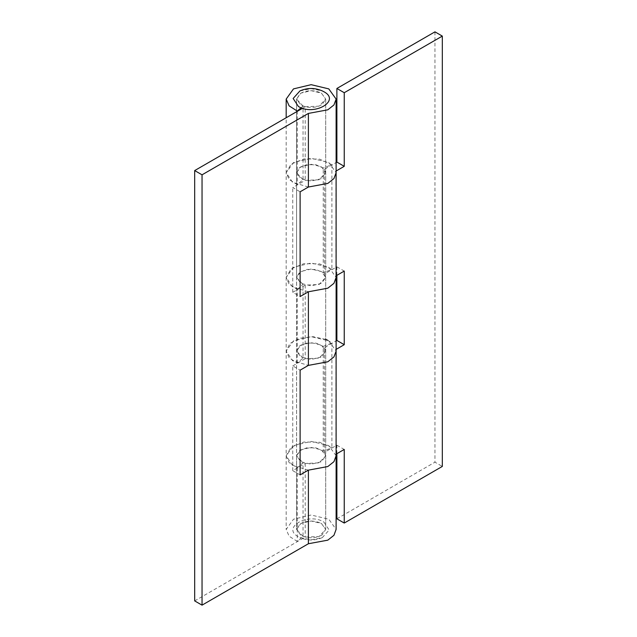 <?xml version="1.0" encoding="UTF-8"?>
<svg xmlns="http://www.w3.org/2000/svg" width="637" height="637" viewBox="0 0 637 637"><rect width="100%" height="100%" fill="white"/><g stroke="black" fill="none" stroke-linecap="round" stroke-linejoin="round"><path stroke-width="0.48" stroke-dasharray="3.19 2.39" d="M336.885 275.327L336.885 266.831L324.44 274.021L324.44 169.267L336.113 162.531M434.96 31.85L434.96 462.183L442.317 466.427M336.885 518.805L434.96 462.183M336.885 453.687L336.885 445.191L324.44 452.381L324.44 347.627L336.113 340.891M324.44 169.267L325.706 172.699L321.446 178.647L311.143 181.107L300.847 178.639L296.579 172.699L299.446 167.69L306.915 164.649L316.048 164.776L323.246 168.025L323.246 272.771L316.048 269.531L306.915 269.403L299.446 272.445L296.579 277.445L303.045 284.436L303.045 358.05L297.264 363.034L289.126 357.851L286.18 351.059L292.542 360.669L308.396 365.383M308.396 187.023L292.542 182.309L286.18 172.699L291.093 164.115L303.889 158.908L319.543 159.123L331.893 164.68L323.246 168.025M336.113 171.027L336.113 172.699L328.796 162.507L311.143 158.287L293.49 162.507L286.18 172.699L286.18 277.445L291.093 268.862L303.889 263.654L319.543 263.877L331.893 269.435L323.246 272.771M336.885 445.191L344.243 449.443M327.808 340.325L331.893 343.04L323.246 346.385L323.246 451.131L331.893 447.795L319.543 442.237L303.889 442.014L291.093 447.222L286.18 455.813L292.542 465.424L308.396 470.138M336.113 455.813L336.113 454.133M323.246 451.131L316.048 447.891L306.915 447.763L299.446 450.805L296.579 455.813L300.847 461.753L311.143 464.214L321.438 461.753L325.706 455.813L324.44 452.381M336.885 266.831L344.243 271.075M324.44 274.021L325.706 277.445L321.446 283.393L311.143 285.854L300.847 283.393L296.579 277.445L296.579 172.699L300.847 166.751L311.143 164.29L321.446 166.751L325.706 172.699L319.065 179.753L305.203 180.375L292.757 187.557L300.115 191.809M336.113 275.773L336.113 277.445L328.788 267.245L311.135 263.033L293.49 267.261L286.18 277.445L289.126 284.237L297.264 289.429L297.264 363.034M308.396 291.778L292.542 287.064L286.18 277.445L286.18 351.059L293.49 340.867L311.143 336.647L328.796 340.867L336.113 351.059L336.113 349.387M325.706 339.354L312.998 336.686L299.748 338.231L289.843 343.542L286.18 351.059L286.18 455.813L289.126 462.597L297.264 467.789L303.045 462.796L303.045 536.41L297.264 541.394L289.126 536.211L286.18 529.419L293.49 519.227L311.143 515.007L328.796 519.227L336.113 529.419M323.246 346.385L316.048 343.144L306.915 343.017L299.446 346.05L296.579 351.059L300.847 357.007L311.143 359.467L321.446 357.007L325.706 351.059L324.44 347.627M331.893 343.04L331.893 447.795M335.962 349.474L335.962 454.221M331.893 164.68L331.893 269.435M335.962 171.114L335.962 275.861M297.264 289.429L303.045 284.436M303.045 358.05L296.579 351.059L300.847 345.111L311.143 342.65L321.446 345.111L325.706 351.059L319.065 358.113L305.203 358.735L305.203 285.129L319.065 284.5L325.706 277.445L321.438 271.505L311.143 269.045L300.847 271.505L296.579 277.445L296.579 455.813L303.045 462.796M305.203 285.129L292.757 292.311L300.115 296.555M292.757 292.311L292.757 187.557M301.118 107.741L303.045 106.076L303.045 179.682L297.264 184.674L289.126 179.491L286.18 172.699L286.18 117.749M303.045 179.682L296.579 172.699L296.579 99.085L300.847 93.145L311.143 90.677L321.446 93.145L325.706 99.085L319.065 106.14L305.203 106.761L305.203 180.375M303.045 106.076L296.579 99.085L300.234 93.52C307.042 89.952 314.113 89.825 321.438 93.145L325.706 99.085L325.706 455.813L319.065 462.86L305.203 463.489L292.757 470.671L300.115 474.915M303.045 536.41L296.579 529.419L300.234 523.845C307.042 520.286 314.113 520.158 321.438 523.471L325.706 529.419L325.706 455.813L321.446 449.865L311.143 447.405L300.847 449.865L296.579 455.813L296.579 529.419L300.847 523.471L311.143 521.01L321.446 523.471L325.706 529.419L319.065 536.473L305.203 537.095L194.683 600.906M336.113 455.75L328.74 445.582L311.087 441.393L293.474 445.629L286.18 455.813L286.18 529.419M292.757 470.671L292.757 365.925L300.115 370.169M292.757 365.925L305.203 358.735M302.615 108.258L305.203 106.761M297.264 467.789L297.264 541.394M305.203 463.489L305.203 537.095M297.264 111.069L297.264 184.674M323.891 522.061L329.146 530.016L322.354 537.572L311.143 539.826L299.931 537.572L298.395 536.776C281.156 527.739 308.236 512.108 323.891 522.061M322.051 534.992C315.251 538.552 308.181 538.679 300.847 535.367L296.579 529.419L296.579 99.085L300.847 105.033C308.181 108.346 315.251 108.226 322.051 104.659L325.706 99.085L325.706 529.419L322.051 534.992M299.931 90.932L311.143 88.678L322.354 90.932M322.354 537.572C314.885 540.821 307.408 540.821 299.931 537.572"/><path stroke-width="0.96" d="M336.113 162.531L336.885 162.085L336.885 88.471L434.96 31.85L442.317 36.094L442.317 466.427L344.243 523.049L336.885 518.805L336.885 453.687M336.885 275.327L336.885 340.445L336.113 340.891M336.885 162.085L344.243 166.329L335.962 171.114M301.118 107.741L297.264 111.069L289.126 105.877L286.18 99.085L293.49 88.893L311.143 84.673L328.796 88.893L336.113 99.085L333.939 104.97L327.8 109.827L308.396 113.418L308.396 187.023L327.8 183.432L333.939 178.575L336.113 172.699L333.939 178.575L327.8 183.432L308.396 187.023L300.115 191.809L300.115 296.555L308.396 291.778L327.8 288.187L333.939 283.33L336.113 277.445L333.939 283.33L327.8 288.187L308.396 291.778L308.396 365.383L327.8 361.792L333.939 356.935L336.113 351.059L333.939 356.935L327.8 361.792L308.396 365.383L300.115 370.169L300.115 474.915L308.396 470.138L327.8 466.547L333.939 461.69L336.113 455.75M336.885 88.471L344.243 92.715L344.243 166.329M335.962 454.221L344.243 449.443L344.243 523.049M336.885 340.445L344.243 344.689L344.243 271.075L335.962 275.861M327.808 340.325L325.706 339.354M335.962 349.474L344.243 344.689M442.317 36.094L344.243 92.715M336.113 99.085L336.113 529.419L333.939 535.303L327.8 540.16L308.396 543.743L202.04 605.15L194.683 600.906L194.683 170.573L302.615 108.258M308.396 543.743L308.396 470.138L327.8 466.547L333.939 461.69L336.113 455.813M308.396 113.418L202.04 174.817L194.683 170.573M202.04 174.817L202.04 605.15M298.395 106.451L293.147 98.496L299.931 90.932C307.408 87.683 314.885 87.683 322.354 90.932L323.891 91.728C341.129 100.765 314.057 116.404 298.395 106.451M286.18 117.749L286.18 99.085"/></g></svg>
